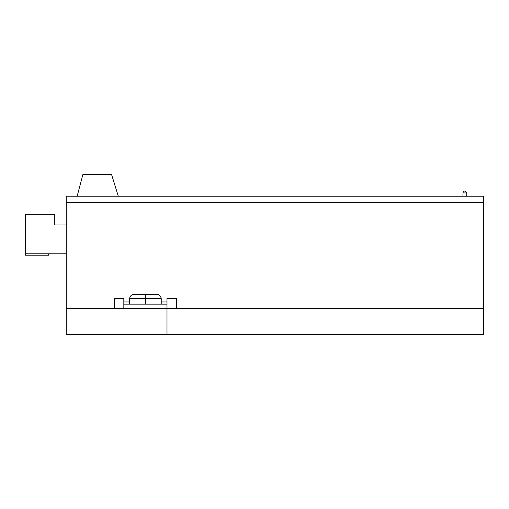 <?xml version="1.0" encoding="UTF-8"?>
<svg xmlns="http://www.w3.org/2000/svg" width="509" height="509" viewBox="0 0 509 509"><rect width="100%" height="100%" fill="white"/><g stroke="black" fill="none" stroke-linecap="round" stroke-linejoin="round"><path stroke-width="0.76" d="M466.715 192.917L462.974 192.917L466.715 192.917L466.715 196.226L466.715 192.917C464.914 190.436 463.667 190.436 462.974 192.917L462.974 196.226L462.974 192.917M82.84 174.644L111.617 174.644L118.292 196.226L111.617 174.644L82.84 174.644L77.158 196.226L82.84 174.644M133.676 294.355L157.154 294.355L145.415 294.355L145.415 298.662L161.238 298.662L145.415 298.662L145.415 304.14L145.415 298.662L129.585 298.662L145.415 298.662L145.415 294.355L133.676 294.355C131.284 294.819 129.922 296.257 129.585 298.662L129.585 304.14M66.272 334.356L66.272 308.46L166.997 308.46L166.997 334.356L483.55 334.356L483.55 308.46L166.997 308.46L483.55 308.46L483.55 334.356L166.997 334.356L166.997 308.46L66.272 308.46L66.272 334.356L166.997 334.356L66.272 334.356M483.55 308.46L483.55 202.703L66.272 202.703L66.272 308.46L66.272 196.226L483.55 196.226L483.55 202.703L483.55 196.226L66.272 196.226L66.272 202.703L483.55 202.703L483.55 308.46L176.496 308.46L176.496 298.389L166.997 298.389L176.496 298.389L166.997 298.389L166.997 304.14L123.827 304.14L123.827 308.46L166.997 308.46L166.997 304.14L123.827 304.14L123.827 301.983L123.827 303.51M114.334 298.389L114.334 308.46L114.334 298.389L123.827 298.389L114.334 298.389M166.997 308.46L166.997 304.14M123.827 308.46L123.827 304.14M123.827 301.983L129.585 301.983L123.827 301.983L123.827 298.389L123.827 301.983M161.238 301.983L166.997 301.983L161.238 301.983M166.997 303.51L166.997 298.389M176.496 308.46L176.496 298.389M48.552 253.781L48.552 255.219L25.45 255.219L25.45 253.781L25.45 255.219L48.552 255.219M54.348 225.003L54.348 214.213L25.45 214.213L54.348 214.213L54.348 225.003L66.272 225.003L54.348 225.003M25.45 214.213L25.45 253.781L66.272 253.781L25.45 253.781L25.45 214.213M157.154 294.355C159.54 294.819 160.901 296.257 161.238 298.662L161.238 304.14"/></g></svg>
